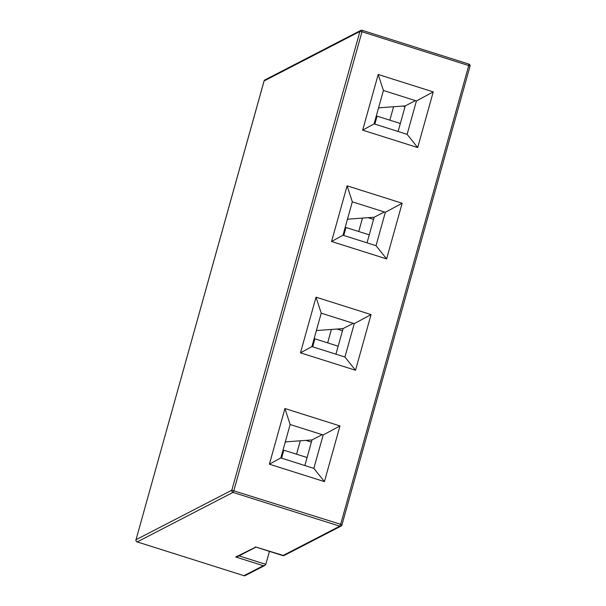 <?xml version="1.0" encoding="UTF-8"?>
<svg xmlns="http://www.w3.org/2000/svg" width="606" height="606" viewBox="0 0 606 606"><rect width="100%" height="100%" fill="white"/><g stroke="black" fill="none" stroke-linecap="round" stroke-linejoin="round"><path stroke-width="0.91" d="M389.832 120.17L393.574 106.747M358.744 231.515L362.486 218.099M327.657 342.86L331.399 329.444M307.075 457.538L283.82 450.175L282.843 450.682M283.82 450.175L281.585 458.166M296.561 454.212L300.311 440.797M239.022 555.876L265.814 564.353L269.443 551.362M398.112 131.487L405.255 105.898L379.417 107.785L378.439 108.285M367.024 242.832L374.167 217.243L348.329 219.13L347.352 219.637M335.929 354.184L343.079 328.596L317.241 330.482L316.264 330.982M304.841 465.529L311.984 439.941L286.153 441.827L285.176 442.327M417.693 147.561L433.237 91.892L378.197 74.477L362.653 130.146L417.693 147.561L407.111 134.335L416.436 100.929L383.416 90.476L374.084 123.882L407.111 134.335M386.605 258.913L402.149 203.237L347.109 185.822L331.565 241.499L386.605 258.913L376.023 245.68L385.348 212.274L352.321 201.828L342.996 235.234L376.023 245.68M355.517 370.258L371.061 314.582L316.021 297.167L300.478 352.844L355.517 370.258L344.935 357.025L354.26 323.627L321.233 313.173L311.908 346.579L344.935 357.025M324.422 481.603L339.974 425.935L284.934 408.52L269.39 464.196L324.422 481.603L313.84 468.377L323.172 434.972L290.145 424.526L280.82 457.924L313.84 468.377M322.203 434.661L311.984 439.941M353.29 323.316L343.079 328.596M384.378 211.971L374.167 217.243M415.466 100.619L405.255 105.898M280.82 457.924L269.39 464.196M290.145 424.526L284.934 408.52M323.172 434.972L339.974 425.935M311.908 346.579L300.478 352.844M321.233 313.173L316.021 297.167M354.26 323.627L371.061 314.582M342.996 235.234L331.565 241.499M352.321 201.828L347.109 185.822M385.348 212.274L402.149 203.237M374.084 123.882L362.653 130.146M383.416 90.476L378.197 74.477M416.436 100.929L433.237 91.892M405.005 106.792L402.755 106.08M338.163 346.185L314.908 338.83L313.931 339.337M314.908 338.83L312.673 346.821M369.251 234.84L345.996 227.485L345.019 227.985M345.996 227.485L343.761 235.476M400.339 123.495L377.083 116.132L376.106 116.64M377.083 116.132L374.856 124.124M255.997 547.104L237.325 556.747L235.772 556.997L255.846 547.029M255.368 546.877L283.881 555.626L341.064 526.084A1.765 1.704 62.7 0 0 341.905 525.038L469.991 66.289M265.814 564.353L264.845 565.459L263.292 565.709L235.772 556.997M368.122 217.683L373.561 219.41M337.034 329.035L342.473 330.755M305.947 440.38L311.386 442.1M282.888 555.581L339.784 526.19L233.015 492.405A1.765 1.704 62.7 0 1 231.825 490.209L359.911 31.459L264.095 80.962L136.009 539.711L231.825 490.209L340.655 524.311L468.741 65.554L361.971 31.77L233.886 490.527L233.015 492.405L137.191 541.908L243.968 575.692L263.292 565.709M339.784 526.19A1.765 1.704 62.7 0 0 341.064 526.084A1.765 1.765 0 0 0 341.951 524.993L340.655 524.311L339.784 526.19M245.241 575.586A1.765 1.704 -117.3 0 1 243.968 575.692L243.9 575.7A1.765 1.765 0 0 0 245.241 575.586L264.845 565.459M243.854 575.655L137.191 541.908A1.765 1.704 -117.3 0 1 136.009 539.711L135.964 539.764A1.765 1.765 0 0 0 137.13 541.915L137.077 541.862M264.065 81.075L264.095 80.962A1.765 1.704 62.7 0 1 264.936 79.916L360.759 30.414A1.765 1.704 -117.3 0 1 362.032 30.308L362.1 30.3A1.765 1.765 0 0 0 360.759 30.414A1.765 1.704 -117.3 0 0 359.911 31.459L361.971 31.77L362.1 30.3L468.87 64.084L468.741 65.554L470.036 66.236A1.765 1.765 0 0 0 468.87 64.084L468.809 64.092M135.979 539.832L264.049 81.007A1.765 1.765 0 0 1 264.936 79.916M283.123 555.687L255.603 546.983"/></g></svg>
